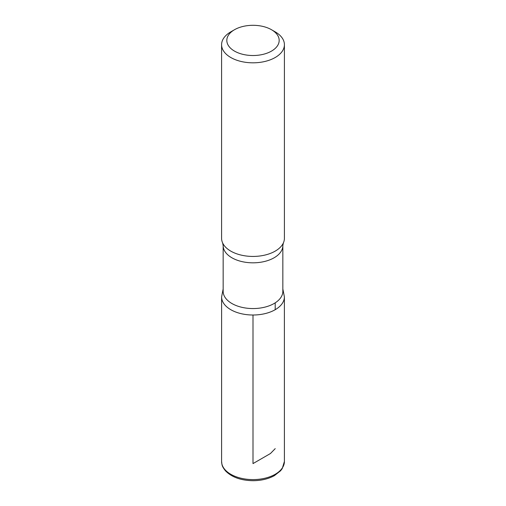 <?xml version="1.0" encoding="UTF-8"?>
<svg xmlns="http://www.w3.org/2000/svg" width="506" height="506" viewBox="0 0 506 506"><rect width="100%" height="100%" fill="white"/><g stroke="black" fill="none" stroke-linecap="round" stroke-linejoin="round"><path stroke-width="0.76" d="M275.213 31.865L271.507 29.727A26.179 15.11 180 0 1 271.507 51.1A26.179 15.11 180 0 1 234.493 51.1A26.179 15.11 180 0 1 234.493 29.727A26.179 15.11 180 0 1 271.507 29.727L275.213 31.865A31.41 18.134 180 0 1 284.41 44.686A31.41 18.134 180 0 1 253 62.82A31.41 18.134 180 0 1 221.59 44.686A31.41 18.134 180 0 1 230.787 31.865L234.493 29.727M282.841 291.329A29.841 17.229 180 0 1 253 308.559A29.841 17.229 180 0 1 223.159 291.329L223.159 245.593A29.841 17.229 180 0 0 253 262.823A29.841 17.229 180 0 0 282.841 245.593L282.841 291.329M282.841 288.951L284.391 296.889A31.391 18.127 180 0 1 252.994 315.01A31.391 18.127 180 0 1 221.609 296.883A31.391 18.127 0 0 0 253 315.01A31.391 18.127 0 0 0 284.391 296.889L284.41 461.459A31.41 18.134 180 0 1 253 479.593A31.41 18.134 180 0 1 221.59 461.459C222.083 464.9 221.52 465.843 225.448 470.808C231.742 477.234 240.989 480.529 253.177 480.7C261.311 480.618 268.395 478.929 274.423 475.621L280.59 470.77L282.221 468.619L284.41 461.459M284.41 44.686L284.41 238.301A31.41 18.134 180 0 1 283.36 242.956A31.41 18.134 180 0 1 253 256.434A31.41 18.134 180 0 1 222.64 242.956A31.41 18.134 180 0 1 221.59 238.301L221.59 44.686M253 315.01L253 463.597L270.451 453.521L275.213 448.632M275.201 309.704L275.201 302.841M223.159 288.951L221.609 296.889L221.59 461.459M283.36 242.956L282.841 245.593M222.64 242.956L223.159 245.593"/></g></svg>
